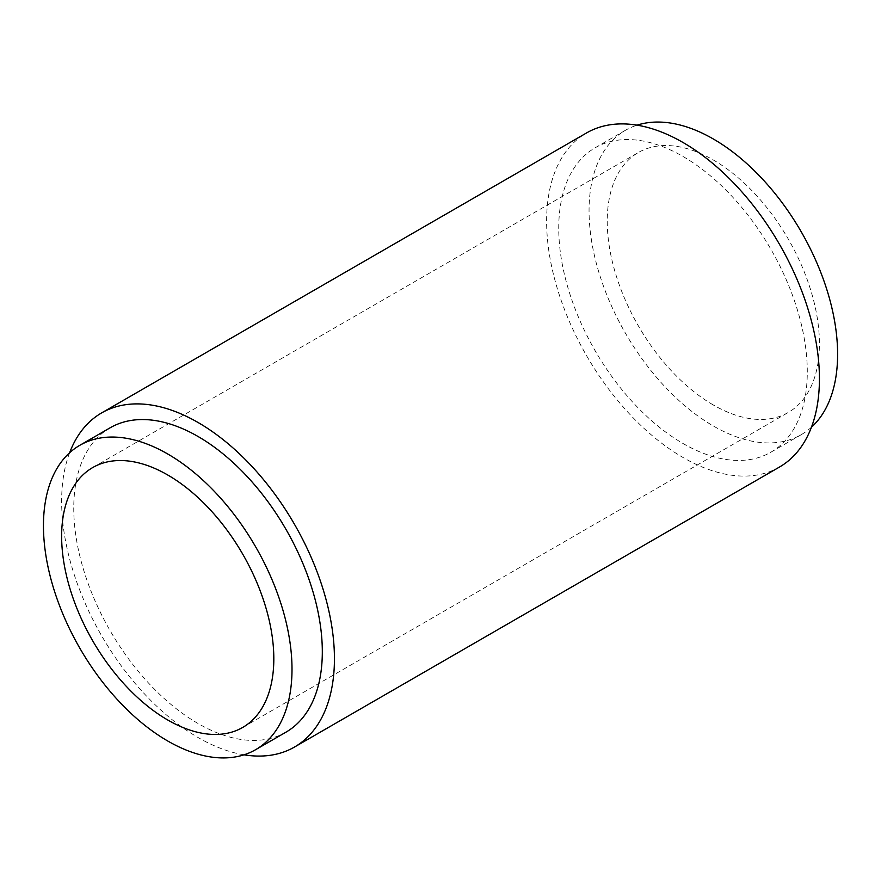 <?xml version="1.0" encoding="UTF-8"?>
<svg xmlns="http://www.w3.org/2000/svg" width="881" height="881" viewBox="0 0 881 881"><rect width="100%" height="100%" fill="white"/><g stroke="black" fill="none" stroke-linecap="round" stroke-linejoin="round"><path stroke-width="0.66" stroke-dasharray="4.41 3.3" d="M683.017 156.488A175.748 101.469 60 0 1 797.834 311.367A175.748 101.469 60 0 1 770.897 452.195A175.748 101.469 60 0 1 683.017 443.495A175.748 101.469 60 0 1 568.201 288.616A175.748 101.469 60 0 1 595.149 147.788A175.748 101.469 60 0 1 683.017 156.488M811.445 427.219A175.748 101.469 60 0 1 801.203 434.696A175.748 101.469 60 0 1 713.335 425.997A175.748 101.469 60 0 1 598.518 271.117A175.748 101.469 60 0 1 625.455 130.278A175.748 101.469 60 0 1 637.051 125.157M244.015 754.819A192.895 111.369 60 0 1 198.038 737.496A192.895 111.369 60 0 1 69.621 452.768M779.465 467.051A192.895 111.369 60 0 1 683.017 457.492A192.895 111.369 60 0 1 557.001 287.503A192.895 111.369 60 0 1 586.57 132.932M285.918 732.199A175.748 101.469 60 0 1 198.038 723.499A175.748 101.469 60 0 1 83.221 568.619A175.748 101.469 60 0 1 110.158 427.781M713.335 404.996A150.034 86.624 60 0 1 615.312 272.78A150.034 86.624 60 0 1 638.318 152.556A150.034 86.624 60 0 1 713.335 159.99A150.034 86.624 60 0 1 811.346 292.195A150.034 86.624 60 0 1 788.352 412.418A150.034 86.624 60 0 1 713.335 404.996M770.897 452.195L801.203 434.696M92.714 467.558L638.318 152.556M242.749 727.42L788.352 412.418M595.149 147.788L625.455 130.278"/><path stroke-width="1.32" d="M637.051 125.157A175.748 101.469 60 0 1 713.335 138.989A175.748 101.469 60 0 1 824.968 283.891A175.748 101.469 60 0 1 811.445 427.219M69.621 452.768A192.895 111.369 60 0 1 101.59 412.936A192.895 111.369 60 0 1 198.038 422.484A192.895 111.369 60 0 1 324.054 592.473A192.895 111.369 60 0 1 294.485 747.044A192.895 111.369 60 0 1 244.015 754.819M101.59 412.936L586.57 132.932A192.895 111.369 60 0 1 683.017 142.491A192.895 111.369 60 0 1 809.044 312.469A192.895 111.369 60 0 1 779.465 467.051L294.485 747.044M167.731 453.99A175.748 101.469 60 0 1 282.548 608.87A175.748 101.469 60 0 1 255.6 749.698A175.748 101.469 60 0 1 167.731 740.998A175.748 101.469 60 0 1 52.915 586.118A175.748 101.469 60 0 1 79.852 445.279A175.748 101.469 60 0 1 167.731 453.99M79.852 445.279L110.158 427.781A175.748 101.469 60 0 1 198.038 436.491A175.748 101.469 60 0 1 312.854 591.36A175.748 101.469 60 0 1 285.918 732.199L255.6 749.698M167.731 719.997A150.034 86.624 60 0 1 69.709 587.781A150.034 86.624 60 0 1 92.714 467.558A150.034 86.624 60 0 1 167.731 474.991A150.034 86.624 60 0 1 265.743 607.196A150.034 86.624 60 0 1 242.749 727.42A150.034 86.624 60 0 1 167.731 719.997"/></g></svg>
